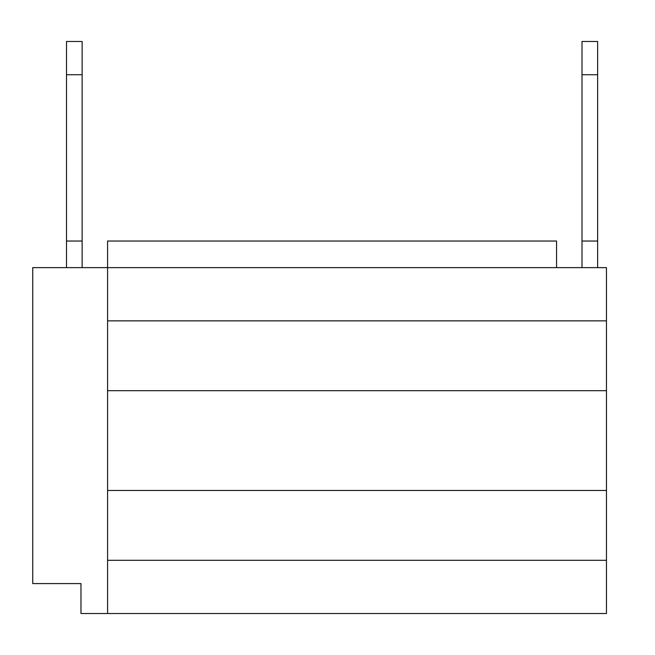 <?xml version="1.0" encoding="UTF-8"?>
<svg xmlns="http://www.w3.org/2000/svg" width="655" height="655" viewBox="0 0 655 655"><rect width="100%" height="100%" fill="white"/><g stroke="black" fill="none" stroke-linecap="round" stroke-linejoin="round"><path stroke-width="0.98" d="M556.562 267.633L556.562 241.032L107.584 241.032L107.584 267.633L32.75 267.633L32.75 583.589L80.974 583.589L80.974 584.088M107.584 267.633L606.456 267.633L606.456 613.522L107.584 613.522L107.584 267.633M80.974 583.589L80.974 613.522L107.584 613.522M66.507 74.736L66.507 267.633L66.507 41.478L82.137 41.478L82.137 74.736L66.507 74.736L66.507 267.633M582.008 74.736L582.008 41.478L597.638 41.478L597.638 74.736L582.008 74.736L582.008 267.633M597.638 267.633L597.638 74.736M82.137 267.633L82.137 74.736M107.584 560.303L606.456 560.303M107.584 490.464L606.456 490.464M107.584 390.691L606.456 390.691M107.584 320.852L606.456 320.852M582.008 241.032C550.069 241.032 550.069 241.032 582.008 241.032C550.069 241.032 550.069 241.032 582.008 241.032C550.069 241.032 550.069 241.032 582.008 241.032C550.069 241.032 550.069 241.032 582.008 241.032C550.069 241.032 550.069 241.032 582.008 241.032C550.069 241.032 550.069 241.032 582.008 241.032C550.069 241.032 550.069 241.032 582.008 241.032C550.069 241.032 550.069 241.032 582.008 241.032C550.069 241.032 550.069 241.032 582.008 241.032C550.069 241.032 550.069 241.032 582.008 241.032C550.069 241.032 550.069 241.032 582.008 241.032C550.069 241.032 550.069 241.032 582.008 241.032C550.069 241.032 550.069 241.032 582.008 241.032C550.069 241.032 550.069 241.032 582.008 241.032C550.069 241.032 550.069 241.032 582.008 241.032C550.069 241.032 550.069 241.032 582.008 241.032C550.069 241.032 550.069 241.032 582.008 241.032C550.069 241.032 550.069 241.032 582.008 241.032C550.069 241.032 550.069 241.032 582.008 241.032C550.069 241.032 550.069 241.032 582.008 241.032C550.069 241.032 550.069 241.032 582.008 241.032C550.069 241.032 550.069 241.032 582.008 241.032C550.069 241.032 550.069 241.032 582.008 241.032C550.069 241.032 550.069 241.032 582.008 241.032L597.638 241.032C629.578 241.032 629.578 241.032 597.638 241.032C629.578 241.032 629.578 241.032 597.638 241.032C629.578 241.032 629.578 241.032 597.638 241.032C629.578 241.032 629.578 241.032 597.638 241.032C629.578 241.032 629.578 241.032 597.638 241.032C629.578 241.032 629.578 241.032 597.638 241.032C629.578 241.032 629.578 241.032 597.638 241.032C629.578 241.032 629.578 241.032 597.638 241.032C629.578 241.032 629.578 241.032 597.638 241.032C629.578 241.032 629.578 241.032 597.638 241.032C629.578 241.032 629.578 241.032 597.638 241.032C629.578 241.032 629.578 241.032 597.638 241.032C629.578 241.032 629.578 241.032 597.638 241.032C629.578 241.032 629.578 241.032 597.638 241.032C629.578 241.032 629.578 241.032 597.638 241.032C629.578 241.032 629.578 241.032 597.638 241.032C629.578 241.032 629.578 241.032 597.638 241.032C629.578 241.032 629.578 241.032 597.638 241.032C629.578 241.032 629.578 241.032 597.638 241.032C629.578 241.032 629.578 241.032 597.638 241.032C629.578 241.032 629.578 241.032 597.638 241.032C629.578 241.032 629.578 241.032 597.638 241.032C629.578 241.032 629.578 241.032 597.638 241.032C629.578 241.032 629.578 241.032 597.638 241.032M66.507 241.032C34.568 241.032 34.568 241.032 66.507 241.032C34.568 241.032 34.568 241.032 66.507 241.032C34.568 241.032 34.568 241.032 66.507 241.032C34.568 241.032 34.568 241.032 66.507 241.032C34.568 241.032 34.568 241.032 66.507 241.032C34.568 241.032 34.568 241.032 66.507 241.032C34.568 241.032 34.568 241.032 66.507 241.032C34.568 241.032 34.568 241.032 66.507 241.032C34.568 241.032 34.568 241.032 66.507 241.032C34.568 241.032 34.568 241.032 66.507 241.032C34.568 241.032 34.568 241.032 66.507 241.032C34.568 241.032 34.568 241.032 66.507 241.032C34.568 241.032 34.568 241.032 66.507 241.032C34.568 241.032 34.568 241.032 66.507 241.032C34.568 241.032 34.568 241.032 66.507 241.032C34.568 241.032 34.568 241.032 66.507 241.032C34.568 241.032 34.568 241.032 66.507 241.032C34.568 241.032 34.568 241.032 66.507 241.032C34.568 241.032 34.568 241.032 66.507 241.032C34.568 241.032 34.568 241.032 66.507 241.032C34.568 241.032 34.568 241.032 66.507 241.032C34.568 241.032 34.568 241.032 66.507 241.032C34.568 241.032 34.568 241.032 66.507 241.032C34.568 241.032 34.568 241.032 66.507 241.032L82.137 241.032C114.076 241.032 114.076 241.032 82.137 241.032C114.076 241.032 114.076 241.032 82.137 241.032C114.076 241.032 114.076 241.032 82.137 241.032C114.076 241.032 114.076 241.032 82.137 241.032C114.076 241.032 114.076 241.032 82.137 241.032C114.076 241.032 114.076 241.032 82.137 241.032C114.076 241.032 114.076 241.032 82.137 241.032C114.076 241.032 114.076 241.032 82.137 241.032C114.076 241.032 114.076 241.032 82.137 241.032C114.076 241.032 114.076 241.032 82.137 241.032C114.076 241.032 114.076 241.032 82.137 241.032C114.076 241.032 114.076 241.032 82.137 241.032C114.076 241.032 114.076 241.032 82.137 241.032C114.076 241.032 114.076 241.032 82.137 241.032C114.076 241.032 114.076 241.032 82.137 241.032C114.076 241.032 114.076 241.032 82.137 241.032C114.076 241.032 114.076 241.032 82.137 241.032C114.076 241.032 114.076 241.032 82.137 241.032C114.076 241.032 114.076 241.032 82.137 241.032C114.076 241.032 114.076 241.032 82.137 241.032C114.076 241.032 114.076 241.032 82.137 241.032C114.076 241.032 114.076 241.032 82.137 241.032C114.076 241.032 114.076 241.032 82.137 241.032C114.076 241.032 114.076 241.032 82.137 241.032"/></g></svg>
